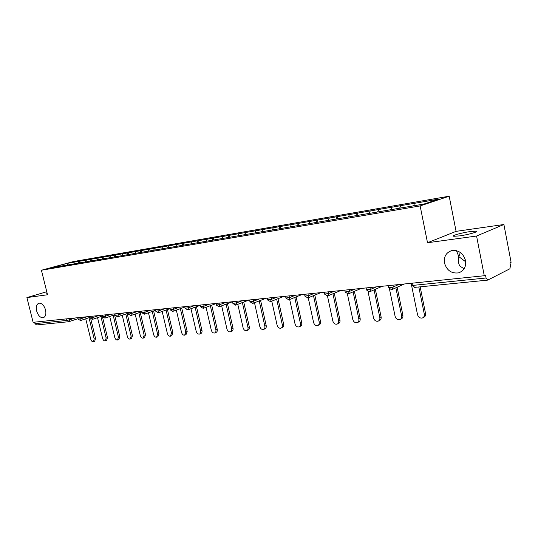 <?xml version="1.0" encoding="UTF-8"?>
<svg xmlns="http://www.w3.org/2000/svg" width="538" height="538" viewBox="0 0 538 538"><rect width="100%" height="100%" fill="white"/><g stroke="black" fill="none" stroke-linecap="round" stroke-linejoin="round"><path stroke-width="0.81" d="M45.548 309.942C46.369 314.185 45.595 316.781 43.235 317.736C40.33 317.871 38.137 315.618 36.658 310.991C35.824 306.747 36.597 304.152 38.978 303.183C41.87 303.055 44.062 305.308 45.548 309.942M465.726 261.804L458.833 256.653C457.993 260.15 458.309 263.25 459.775 265.947L464.079 268.865M465.545 260.553C466.291 266.821 463.971 270.923 458.598 272.86C451.523 273.741 446.822 270.466 444.496 263.028C443.715 256.734 446.063 252.611 451.543 250.668C458.544 249.82 463.211 253.122 465.545 260.553M470.071 231.609L475.922 231.185C479.667 231.454 468.396 234.723 459.627 235.879L453.938 236.276C450.326 235.967 461.396 232.779 470.071 231.609M449.183 196.209L73.363 261.569L41.419 270.244L420.138 205.919L449.183 196.209L456.09 231.353L427.515 242.746L476.574 236.034L503.898 224.507L456.09 231.353M503.898 224.507L511.1 262.322L509.984 262.88L510.508 265.637L509.876 268.792L487.805 280.069L486.063 277.991L485.505 275.113L484.274 275.732L476.574 236.034M67.432 265.019L67.324 263.371L51.117 267.776L74.513 263.808M67.324 263.371L79.395 261.26L79.799 262.907M85.367 261.925L86.45 260.036L79.395 261.26M86.174 260.11L91.05 259.242L91.453 260.91M97.23 259.894L98.313 257.984L91.05 259.242M98.037 258.058L103.047 257.164L103.457 258.859M109.443 257.81L110.525 255.873L103.047 257.164M110.25 255.947L115.401 255.025L115.811 256.747M122.025 255.658L123.101 253.694L115.401 255.025M122.825 253.775L128.125 252.826L128.542 254.575M134.991 253.438L136.067 251.454L128.125 252.826M135.791 251.528L141.245 250.56L141.662 252.335M148.353 251.159L149.429 249.141L141.245 250.56M149.154 249.222L154.769 248.22L155.193 250.022M162.14 248.798L163.209 246.754L154.769 248.22M162.933 246.834L168.717 245.805L169.147 247.635M176.37 246.37L177.432 244.299L168.717 245.805M177.157 244.373L183.122 243.31L183.552 245.173M191.057 243.862L192.12 241.757L183.122 243.31M191.844 241.838L197.991 240.742L198.428 242.631M206.222 241.286L207.291 239.134L197.991 240.742M207.016 239.208L213.357 238.078L213.794 240.009M221.905 238.623L222.967 236.417L213.357 238.078M222.692 236.498L229.242 235.335L229.679 237.292M238.126 235.852L239.181 233.613L229.242 235.335M238.906 233.694L245.671 232.49L246.108 234.447M254.911 232.981L255.954 230.715L245.671 232.49M255.684 230.795L262.672 229.551L263.116 231.542M272.289 230.015L273.324 227.709L262.672 229.551M273.048 227.789L280.285 226.505L280.728 228.536M290.291 226.935L291.314 224.595L280.285 226.505M291.045 224.676L298.529 223.344L298.973 225.415M308.953 223.747L309.969 221.367L298.529 223.344M309.7 221.448L317.447 220.076L317.897 222.181M328.321 220.439L329.317 218.018L317.447 220.076M329.048 218.105L337.077 216.679L337.528 218.825M348.416 217.002L349.397 214.548L337.077 216.679M349.135 214.628L357.461 213.149L357.911 215.341M369.297 213.438L370.258 210.936L357.461 213.149M369.996 211.017L378.638 209.49L379.095 211.723M391.005 209.726L391.94 207.184L378.638 209.49M391.684 207.271L400.655 205.677L401.119 207.957M413.594 205.825L414.495 203.283L400.655 205.677M414.247 203.364L438.732 199.127L423.964 204.05L74.486 263.781M89.954 261.172L90.774 259.316M101.951 259.121L102.771 257.245M114.305 257.009L115.125 255.106M127.035 254.83L127.849 252.9M140.149 252.591L140.963 250.634M153.68 250.278L154.487 248.294M167.634 247.897L168.441 245.879M182.039 245.436L182.846 243.391M196.915 242.894L197.715 240.816M212.302 240.23L213.082 238.159M228.193 237.514L228.966 235.415M244.635 234.702L245.395 232.571M261.643 231.797L262.403 229.632M279.262 228.784L280.009 226.585M297.521 225.664L298.26 223.425M316.458 222.429L317.178 220.156M336.102 219.067L336.808 216.76M356.499 215.583L357.198 213.236M377.696 211.959L378.375 209.571M399.734 208.193L400.4 205.758M46.772 291.731L26.9 297.588L33.121 322.316L484.274 275.732M34.983 323.661L66.968 320.426L68.911 321.697L36.577 324.945L34.983 323.661L34.607 322.161M26.9 297.588L47.526 294.763L41.419 270.244M427.515 242.746L420.138 205.919M78.299 263.163L79.12 261.334M47.136 293.197L46.234 293.223L47.008 292.685M456.466 250.688L458.833 256.653L460.299 252.45M411.146 283.284L417.528 314.663C418.356 317.212 419.936 318.341 422.269 318.032C423.89 317.413 424.569 316.122 424.307 314.152L418.806 286.969M424.307 314.152L425.545 313.513C425.814 315.476 425.134 316.774 423.507 317.393L423.251 317.521M425.545 313.513L420.151 286.835M389.485 289.054L395.107 316.344C395.914 318.846 397.441 319.949 399.673 319.666C401.247 319.068 401.893 317.797 401.63 315.853L395.867 287.803M401.63 315.853L402.888 315.228C403.157 317.164 402.505 318.435 400.938 319.034L400.561 319.216M402.888 315.228L397.145 287.231M368.079 291.764L373.554 317.971C374.34 320.406 375.806 321.495 377.952 321.233C379.472 320.655 380.097 319.411 379.821 317.501L374.071 289.861M379.821 317.501L381.099 316.882C381.368 318.785 380.749 320.029 379.229 320.608L378.759 320.843M381.099 316.882L375.363 289.296M347.413 294.03L352.814 319.532C353.58 321.919 354.993 322.988 357.057 322.739C358.523 322.181 359.115 320.957 358.846 319.074L353.11 291.858M358.846 319.074L360.137 318.469C360.413 320.345 359.814 321.563 358.348 322.127L357.783 322.397M360.137 318.469L354.414 291.293M327.481 296.028L332.834 321.038C333.587 323.372 334.952 324.421 336.936 324.192C338.348 323.647 338.92 322.45 338.651 320.594L332.928 293.788M338.651 320.594L339.955 319.996C340.231 321.845 339.66 323.042 338.241 323.587L337.595 323.883M339.955 319.996L334.253 293.23M308.24 297.81L313.587 322.484C314.32 324.77 315.638 325.806 317.541 325.591C318.913 325.066 319.464 323.889 319.189 322.06L313.486 295.651M319.189 322.06L320.507 321.468C320.782 323.291 320.231 324.468 318.866 324.992L318.146 325.315M320.507 321.468L314.824 295.106M289.679 299.498L295.019 323.883C295.739 326.115 297.016 327.138 298.846 326.943C300.177 326.431 300.702 325.275 300.426 323.472L294.75 297.46M300.426 323.472L301.757 322.887C302.033 324.683 301.509 325.84 300.177 326.351L299.404 326.694M301.757 322.887L296.095 296.922M271.777 301.146L277.104 325.228C277.81 327.42 279.047 328.429 280.809 328.241C282.1 327.743 282.598 326.613 282.322 324.838L276.673 299.215M282.322 324.838L283.661 324.259C283.936 326.028 283.439 327.165 282.147 327.662L281.313 328.019M283.661 324.259L278.025 298.684M254.494 302.746L259.807 326.532C260.5 328.678 261.697 329.666 263.398 329.498C264.642 329.014 265.126 327.898 264.844 326.156L259.222 300.91M264.844 326.156L266.196 325.584C266.471 327.326 265.987 328.442 264.743 328.926L263.862 329.303M266.196 325.584L260.587 300.386M237.796 304.3L243.095 327.79C243.775 329.895 244.938 330.87 246.579 330.709C247.783 330.245 248.247 329.148 247.964 327.427L242.376 302.558M247.964 327.427L249.316 326.862C249.598 328.584 249.134 329.673 247.931 330.144L247.003 330.534M249.316 326.862L243.741 302.033M221.663 305.813L226.942 329.007C227.608 331.072 228.731 332.033 230.318 331.885C231.488 331.428 231.932 330.352 231.649 328.651L226.088 304.152M231.649 328.651L233.008 328.099C233.29 329.794 232.84 330.87 231.67 331.327L230.708 331.724M233.008 328.099L227.46 303.634M206.054 307.279L211.313 330.184C211.972 332.208 213.061 333.156 214.588 333.015C215.725 332.571 216.155 331.516 215.873 329.841L210.338 305.692M215.873 329.841L217.231 329.29C217.513 330.964 217.083 332.02 215.953 332.464L214.951 332.867M217.231 329.29L211.716 305.187M190.956 308.704L196.195 331.321C196.834 333.311 197.897 334.246 199.376 334.111C200.472 333.681 200.882 332.639 200.6 330.991L195.106 307.191M200.6 330.991L201.965 330.446C202.248 332.101 201.837 333.136 200.735 333.567L199.706 333.977M201.965 330.446L196.484 306.687M176.336 310.096L181.548 332.423C182.18 334.38 183.209 335.295 184.642 335.174L185.818 332.101L180.358 308.644M185.818 332.101L187.184 331.569L186.007 334.636L184.951 335.053M187.184 331.569L181.736 308.146M162.18 311.441L167.365 333.493C167.984 335.409 168.986 336.317 170.364 336.203L171.501 333.183L166.074 310.056M171.501 333.183L172.866 332.652L171.736 335.672L170.654 336.095M172.866 332.652L167.452 309.565M148.454 312.753L153.612 334.528C154.224 336.411 155.193 337.306 156.538 337.205L157.621 334.226L152.234 311.428M157.621 334.226L158.992 333.701L157.903 336.68L156.8 337.097M158.992 333.701L153.612 310.937M135.146 314.031L140.277 335.53C140.875 337.387 141.824 338.267 143.121 338.167L144.171 335.235L138.811 312.753M144.171 335.235L145.536 334.723L144.487 337.649L143.37 338.072M145.536 334.723L140.196 312.275M122.24 315.275L127.345 336.506C127.93 338.328 128.851 339.196 130.109 339.108L131.117 336.223L125.798 314.044M131.117 336.223L132.482 335.712L131.48 338.597L130.344 339.021M132.482 335.712L127.176 313.573M109.712 316.478L114.782 337.447C115.367 339.243 116.262 340.103 117.486 340.016L118.447 337.171L113.168 315.302M118.447 337.171L119.813 336.674L118.851 339.512L117.701 339.935M119.813 336.674L114.547 314.831M97.546 317.655L102.59 338.368C103.162 340.137 104.042 340.978 105.219 340.897L106.147 338.099L100.909 316.519M106.147 338.099L107.513 337.602L106.585 340.399L105.428 340.823M107.513 337.602L102.281 316.055M85.737 318.799L90.747 339.256C91.305 340.998 92.166 341.832 93.309 341.758L94.204 339.001L88.999 317.709M94.204 339.001L95.569 338.51L94.675 341.267L93.504 341.691M95.569 338.51L90.787 318.953M412.518 283.136L412.982 285.396L486.063 277.991M411.368 283.257L411.805 285.396L412.982 285.396L414.583 287.386L487.549 280.137M69.18 318.59L69.489 319.841L66.968 320.426L66.584 318.859M392.955 285.16L393.318 286.929L398.577 284.582M414.583 287.386L411.758 285.174M391.644 289.626L393.318 286.929L389.808 287.736L388.665 287.527M370.642 287.467L370.998 289.195L376.338 286.875M349.196 289.679L349.552 291.374L354.959 289.081M328.577 291.804L328.933 293.472L334.387 291.206M308.731 293.856L309.081 295.49L314.589 293.25M289.612 295.833L289.962 297.433L295.51 295.221M271.192 297.729L271.542 299.303L277.124 297.117M253.425 299.565L253.775 301.112L259.383 298.953M236.283 301.341L236.626 302.854L242.261 300.722M219.726 303.049L220.062 304.535L225.718 302.43M203.727 304.696L204.063 306.162L209.733 304.078M188.26 306.297L188.596 307.736L194.272 305.671M173.303 307.844L173.633 309.256L179.315 307.218M158.824 309.337L159.147 310.729L164.836 308.711M144.803 310.782L145.126 312.154L150.815 310.164M131.218 312.188L131.541 313.533L137.224 311.563M118.044 313.546L118.367 314.878L124.049 312.928M105.28 314.864L105.596 316.176L111.265 314.246M92.886 316.142L93.202 317.433L98.864 315.524M80.861 317.386L81.171 318.657L86.826 316.768M68.911 321.697L69.489 319.841L75.132 317.978M369.404 291.831L370.998 289.195L366.492 289.794M348.039 293.956L349.552 291.374L345.181 291.973M327.487 296.001L328.933 293.472L324.676 294.064M307.709 297.965L309.081 295.49L304.945 296.082M288.657 299.861L289.962 297.433L285.94 298.018M270.291 301.683L271.542 299.303L267.621 299.888M252.578 303.445L253.775 301.112L249.955 301.69M235.483 305.147L236.626 302.854L232.9 303.432M218.979 306.788L220.062 304.535L216.431 305.107M203.028 308.368L204.063 306.162L200.513 306.734M187.601 309.901L188.596 307.736L185.126 308.301M172.685 311.388L173.633 309.256L170.243 309.814M158.239 312.82L159.147 310.729L155.832 311.287M144.258 314.212L145.126 312.154L141.877 312.706M130.707 315.557L131.541 313.533L128.36 314.084M117.573 316.862L118.367 314.878L115.253 315.416M104.829 318.133L105.596 316.176L102.543 316.707M92.469 319.357L93.202 317.433L90.209 317.965M80.471 320.554L81.171 318.657L78.232 319.182M43.235 317.736L43.605 317.615M458.598 272.86L461.658 271.414M475.922 231.185L476.069 231.932M404.374 283.983L392.471 289.33M388.275 285.644L388.712 287.743L391.422 289.686L391.94 289.572M382.303 286.256L370.164 291.576M366.102 287.931L366.533 289.989L369.189 291.899L369.68 291.784M361.079 288.449L348.732 293.728M344.791 290.13L345.214 292.154L348.294 293.909M340.648 290.56L328.126 295.792M324.286 292.248L324.717 294.239L327.729 295.961M320.971 292.591L308.294 297.776M304.562 294.286L304.985 296.243L307.931 297.924M302.006 294.548L289.195 299.693M285.557 296.25L285.974 298.166L288.866 299.821M283.721 296.438L270.789 301.536M267.238 298.139L267.655 300.029L270.493 301.65M266.068 298.26L253.042 303.304M249.565 299.969L249.982 301.825L252.766 303.412M249.02 300.022L235.913 305.019M232.517 301.724L232.927 303.553L235.664 305.113M232.517 301.737L219.376 306.667M216.047 303.425L216.458 305.221L219.141 306.754M216.081 303.573L203.398 308.267M200.136 305.073L200.539 306.842L203.182 308.341M200.197 305.335L187.944 309.807M184.749 306.66L185.153 308.402L187.749 309.875M184.837 307.03L173.007 311.3M169.86 308.193L170.264 309.908L172.826 311.361M169.974 308.664L158.542 312.739M155.455 309.686L155.852 311.374L158.374 312.8M155.59 310.244L144.54 314.138M141.501 311.125L141.898 312.786L144.379 314.192M141.655 311.764L130.969 315.49M127.983 312.517L128.38 314.158L130.828 315.537M128.158 313.23L117.815 316.801M114.883 313.876L115.267 315.49L117.681 316.842M115.065 314.649L105.065 318.072M102.173 315.187L102.556 316.774L104.937 318.113M102.375 316.021L92.691 319.303M89.839 316.458L90.223 318.025L92.57 319.343M90.054 317.353L80.68 320.5M77.869 317.696L78.245 319.242L80.566 320.534M78.097 318.637L69.012 321.657"/></g></svg>
